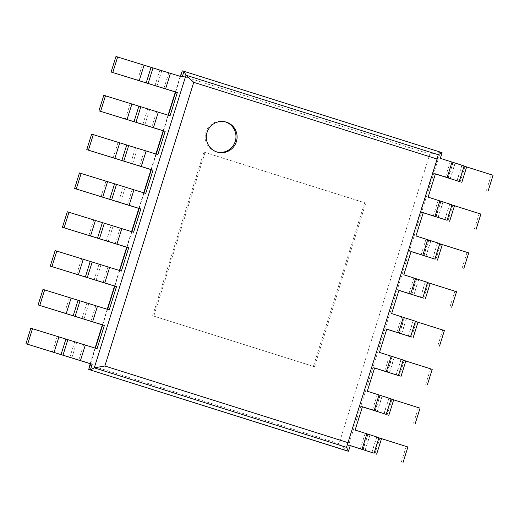 <?xml version="1.0" encoding="UTF-8"?>
<svg xmlns="http://www.w3.org/2000/svg" width="519" height="519" viewBox="0 0 519 519"><rect width="100%" height="100%" fill="white"/><g stroke="black" fill="none" stroke-linecap="round" stroke-linejoin="round"><path stroke-width="0.39" stroke-dasharray="2.6 1.95" d="M313.379 366.42L152.657 315.766L203.941 152.132L364.656 202.793L313.379 366.42L314.501 366.719L365.778 203.085L364.656 202.793M203.941 152.132L365.778 203.085M152.657 315.766L314.501 366.719M205.063 152.43L153.786 316.065M180.242 76.351L175.351 91.96M168.078 115.173L163.187 130.782M155.908 153.987L151.023 169.596M143.744 192.809L138.852 208.417M131.579 231.623L126.688 247.232M119.415 270.444L114.524 286.053M107.251 309.259L102.36 324.868M95.087 348.08L90.196 363.689M89.748 365.11L339.043 443.687L429.81 154.039L180.521 75.463M95.399 348.178L90.507 363.787M107.563 309.356L102.671 324.965M119.727 270.542L114.835 286.151M131.891 231.721L126.999 247.329M144.055 192.906L139.163 208.515M156.219 154.085L151.327 169.694M168.383 115.27L163.491 130.879M180.547 76.455L175.656 92.058M429.81 154.039L440.384 152.203L182.305 70.856M339.043 443.687L346.809 450.803L440.384 152.203L442.071 152.651M182.208 76.974L115.971 56.493M97.059 348.703L30.816 328.216M170.044 115.795L103.806 95.308M109.224 309.882L42.98 289.401M157.88 154.61L91.642 134.129M121.388 271.067L55.144 250.58M145.716 193.431L79.472 172.944M133.552 232.246L67.308 211.765M350.273 445.574L348.586 445.133L350.247 445.652M440.294 158.321L493.05 175.26M355.139 430.05L407.895 446.982M435.428 173.852L433.741 173.404L435.402 173.93M362.437 406.753L360.757 406.312L362.418 406.838M428.13 197.142L480.886 214.075M367.303 391.229L420.059 408.161M423.264 212.667L421.577 212.226L423.238 212.745M374.601 367.939L372.921 367.497L374.582 368.016M415.966 235.957L468.722 252.896M379.473 352.414L432.223 369.346M411.1 251.488L409.413 251.04L411.074 251.566M386.772 329.117L385.085 328.676L386.746 329.202M403.801 274.778L456.558 291.71M391.637 313.593L444.394 330.532M398.936 290.303L397.249 289.862L398.91 290.381M346.497 447.339L438.205 154.707M464.096 166.125L461.806 165.36L464.148 165.957M378.941 437.848L376.651 437.089L378.993 437.686M451.932 204.94L449.642 204.181L451.984 204.778M391.105 399.033L388.815 398.268L391.157 398.864M439.768 243.761L437.478 242.996L439.82 243.593M403.269 360.212L400.986 359.453L403.321 360.05M427.598 282.576L425.314 281.817L427.65 282.414M415.434 321.397L413.15 320.632L415.485 321.229M406.208 446.541L401.343 462.066M491.363 174.812L486.498 190.343M418.379 407.72L413.507 423.245M479.199 213.633L474.334 229.158M430.543 368.905L425.677 384.43M467.035 252.448L462.17 267.979M442.707 330.084L437.841 345.615M454.871 291.269L450.005 306.794M225.129 121.809A15.648 15.375 104.7 0 0 205.816 132.514A15.648 15.375 104.7 0 0 217.169 152.048M163.926 88.36L168.792 72.835M78.771 360.089L83.637 344.558M151.762 127.181L156.628 111.65M90.942 321.267L95.807 305.743M139.598 165.996L144.464 150.471M103.106 282.453L107.971 266.922M127.434 204.817L132.3 189.286M115.27 243.632L120.136 228.107M365.188 433.3L360.322 448.825M450.343 161.578L445.471 177.102M377.352 394.485L372.486 410.01M438.172 200.392L433.307 215.923M389.516 355.664L384.65 371.195M426.008 239.214L421.143 254.738M401.68 316.85L396.814 332.374M413.844 278.028L408.978 293.559M156.939 86.219L161.805 70.688M71.784 357.941L76.65 342.417M144.775 125.034L149.641 109.509M83.948 319.127L88.814 303.596M132.611 163.855L137.477 148.324M96.112 280.305L100.978 264.781M120.447 202.669L125.313 187.145M108.276 241.491L113.142 225.96M369.93 434.851L365.071 450.362M455.079 163.128L450.22 178.64M382.094 396.036L377.235 411.541M442.915 201.949L438.055 217.455M394.258 357.221L389.399 372.726M430.751 240.764L425.891 256.276M406.422 318.4L401.563 333.905M418.586 279.585L413.727 295.09M137.496 80.335L142.362 64.81M154.973 85.7L159.839 70.169M52.348 352.064L57.213 336.533M69.818 357.422L74.684 341.898M125.332 119.156L130.198 103.631M142.809 124.515L147.675 108.99M64.512 313.242L69.377 297.718M81.983 318.608L86.848 303.077M113.168 157.971L118.034 142.446M130.639 163.336L135.511 147.805M76.676 274.428L81.541 258.897M94.147 279.786L99.012 264.262M101.004 196.792L105.87 181.261M118.475 202.151L123.34 186.626M88.84 235.607L93.705 220.082M106.311 240.972L111.176 225.441M378.727 437.627L373.862 453.152M376.762 437.108L371.896 452.639M379.817 438.218L374.952 453.749M367.965 434.338L363.138 449.726M463.882 165.905L459.017 181.429M461.91 165.386L457.044 180.91M464.972 166.495L460.106 182.02M453.113 162.609L448.293 177.998M390.891 398.806L386.026 414.337M388.926 398.294L384.06 413.818M391.981 399.403L387.116 414.928M380.129 395.517L375.302 410.905M451.718 204.72L446.846 220.244M449.746 204.201L444.88 219.732M452.802 205.31L447.936 220.841M440.949 201.43L436.129 216.819M403.055 359.991L398.19 375.516M401.09 359.472L396.224 375.003M404.145 360.582L399.28 376.113M392.293 356.702L387.466 372.091M439.548 243.541L434.682 259.065M437.582 243.022L432.716 258.546M440.637 244.131L435.772 259.656M428.785 240.245L423.965 255.633M415.219 321.177L410.354 336.701M413.254 320.658L408.388 336.182M416.309 321.767L411.444 337.292M404.457 317.881L399.636 333.269M427.384 282.355L422.518 297.88M425.418 281.836L420.552 297.368M428.473 282.946L423.608 298.477M416.621 279.066L411.801 294.455M365.168 450.401L370.034 434.877M450.323 178.679L455.189 163.154M377.332 411.586L382.198 396.062M438.159 217.5L443.025 201.969M389.497 372.765L394.362 357.241M425.995 256.315L430.861 240.79M401.661 333.951L406.526 318.426M413.825 295.129L418.697 279.605M371.786 452.613L376.651 437.089M362.878 449.642L367.692 434.28M456.941 180.891L461.806 165.36M448.033 177.92L452.847 162.557M383.95 413.799L388.815 398.268M375.042 410.821L379.863 395.459M444.777 219.706L449.642 204.181M435.869 216.734L440.683 201.372M396.114 374.978L400.986 359.453M387.213 372.006L392.027 356.644M432.612 258.527L437.478 242.996M423.705 255.549L428.519 240.193M408.284 336.163L413.15 320.632M399.377 333.185L404.191 317.823M420.448 297.342L425.314 281.817M411.541 294.37L416.355 279.008M225.694 121.946L224.571 121.647M217.727 152.21L216.605 151.911"/><path stroke-width="0.78" d="M180.547 76.455L182.305 70.856L180.242 76.351M175.351 91.96L168.078 115.173M163.187 130.782L155.908 153.987M151.023 169.596L143.744 192.809M138.852 208.417L131.579 231.623M126.688 247.232L119.415 270.444M114.524 286.053L107.251 309.259M102.36 324.868L95.087 348.08M90.196 363.689L88.73 369.457L346.809 450.803L348.496 451.245L350.273 445.574L374.128 453.21L378.993 437.686L355.139 430.05L362.437 406.753L386.292 414.396L391.157 398.864L367.303 391.229L374.601 367.939L398.456 375.574L403.321 360.05L379.473 352.414L386.772 329.117L410.62 336.76L415.485 321.229L391.637 313.593L398.936 290.303L422.784 297.938L427.65 282.414L403.801 274.778L411.1 251.488L434.948 259.124L439.82 243.593L415.966 235.957L423.264 212.667L447.119 220.303L451.984 204.778L428.13 197.142L435.428 173.852L459.283 181.488L464.148 165.957L440.294 158.321L442.071 152.651L183.986 71.304L182.208 76.974L115.971 56.493L111.105 72.018L177.342 92.505L175.656 92.058L168.383 115.27M90.507 363.787L25.95 343.74L92.194 364.228L90.507 363.787L88.73 369.457L348.496 451.245L346.497 447.339L437.18 159.061L193.756 82.333L104.857 366.005L348.281 442.733M102.671 324.965L38.114 304.925L104.358 325.407L102.671 324.965L95.399 348.178M114.835 286.151L50.278 266.104L116.522 286.592L114.835 286.151L107.563 309.356M126.999 247.329L62.442 227.29L128.686 247.771L126.999 247.329L119.727 270.542M139.163 208.515L74.606 188.468L140.85 208.956L139.163 208.515L131.891 231.721M151.327 169.694L86.777 149.654L153.014 170.141L151.327 169.694L144.055 192.906M163.491 130.879L98.941 110.839L165.178 131.32L163.491 130.879L156.219 154.085M182.305 70.856L183.986 71.304L185.984 75.21L94.283 367.841L346.497 447.339M92.194 364.228L90.41 369.898L94.283 367.841L104.857 366.005M175.656 92.058L111.105 72.018M177.342 92.505L170.044 115.795L103.806 95.308L98.941 110.839M104.358 325.407L97.059 348.703L30.816 328.216L25.95 343.74M165.178 131.32L157.88 154.61L91.642 134.129L86.777 149.654M116.522 286.592L109.224 309.882L42.98 289.401L38.114 304.925M153.014 170.141L145.716 193.431L79.472 172.944L74.606 188.468M128.686 247.771L121.388 271.067L55.144 250.58L50.278 266.104M140.85 208.956L133.552 232.246L67.308 211.765L62.442 227.29M350.247 445.652L374.128 453.21M435.402 173.93L459.283 181.488M362.418 406.838L386.292 414.396M423.238 212.745L447.119 220.303M374.582 368.016L398.456 375.574M411.074 251.566L434.948 259.124M386.746 329.202L410.62 336.76M398.91 290.381L422.784 297.938M442.071 152.651L438.205 154.707L185.984 75.21L193.756 82.333M488.184 190.784L493.05 175.26L464.096 166.125M403.029 462.507L407.895 446.982L378.941 437.848M476.02 229.599L480.886 214.075L451.932 204.94M415.194 423.692L420.059 408.161L391.105 399.033M463.856 268.42L468.722 252.896L439.768 243.761M427.358 384.871L432.223 369.346L403.269 360.212M451.692 307.235L456.558 291.71L427.598 282.576M439.528 346.056L444.394 330.532L415.434 321.397M112.792 72.459L117.657 56.934M27.637 344.188L32.502 328.657M100.621 111.28L105.493 95.755M39.801 305.367L44.666 289.842M88.457 150.095L93.323 134.57M51.965 266.552L56.831 251.021M76.293 188.916L81.159 173.385M64.129 227.731L68.995 212.206M438.205 154.707L437.18 159.061M217.033 152.009A15.648 15.375 104.7 0 0 236.58 140.986A15.648 15.375 104.7 0 0 225.694 121.946A15.648 15.375 104.7 0 0 206.945 132.806A15.648 15.375 104.7 0 0 217.033 152.009M217.169 152.048A15.648 15.375 104.7 0 0 235.457 140.694A15.648 15.375 104.7 0 0 225.129 121.809M165.613 88.807L170.479 73.276M148.142 83.442L153.008 67.918M146.176 82.923L151.042 67.399M139.183 80.782L144.048 65.251M80.458 360.53L85.324 345.005M62.987 355.171L67.853 339.64M61.021 354.652L65.887 339.121M54.028 352.505L58.894 336.98M153.449 127.622L158.314 112.098M135.978 122.263L140.844 106.732M134.006 121.744L138.871 106.213M127.019 119.597L131.884 104.072M92.622 321.709L97.488 306.184M75.151 316.35L80.017 300.825M73.185 315.831L78.051 300.306M66.198 313.69L71.064 298.159M141.285 166.443L146.15 150.912M123.807 161.078L128.673 145.554M121.842 160.559L126.707 145.035M114.855 158.418L119.72 142.887M104.786 282.894L109.658 267.369M87.315 277.535L92.181 262.004M85.35 277.016L90.215 261.485M78.363 274.869L83.228 259.344M129.121 205.258L133.986 189.733M111.643 199.899L116.509 184.368M109.678 199.38L114.543 183.849M102.691 197.233L107.556 181.708M116.957 244.079L121.822 228.548M99.479 238.714L104.345 223.189M97.514 238.195L102.379 222.67M90.527 236.054L95.392 220.523M366.875 433.741L362.009 449.272M381.504 438.665L376.638 454.19M452.023 162.019L447.157 177.55M466.652 166.936L461.787 182.467M379.039 394.927L374.173 410.451M393.668 399.844L388.802 415.369M439.859 200.84L434.993 216.365M454.488 205.758L449.623 221.282M391.203 356.112L386.337 371.636M405.832 361.029L400.966 376.554M427.695 239.655L422.829 255.179M442.324 244.572L437.459 260.103M403.367 317.291L398.501 332.815M417.996 322.208L413.13 337.739M415.531 278.476L410.665 294.001M430.16 283.393L425.295 298.918"/></g></svg>
